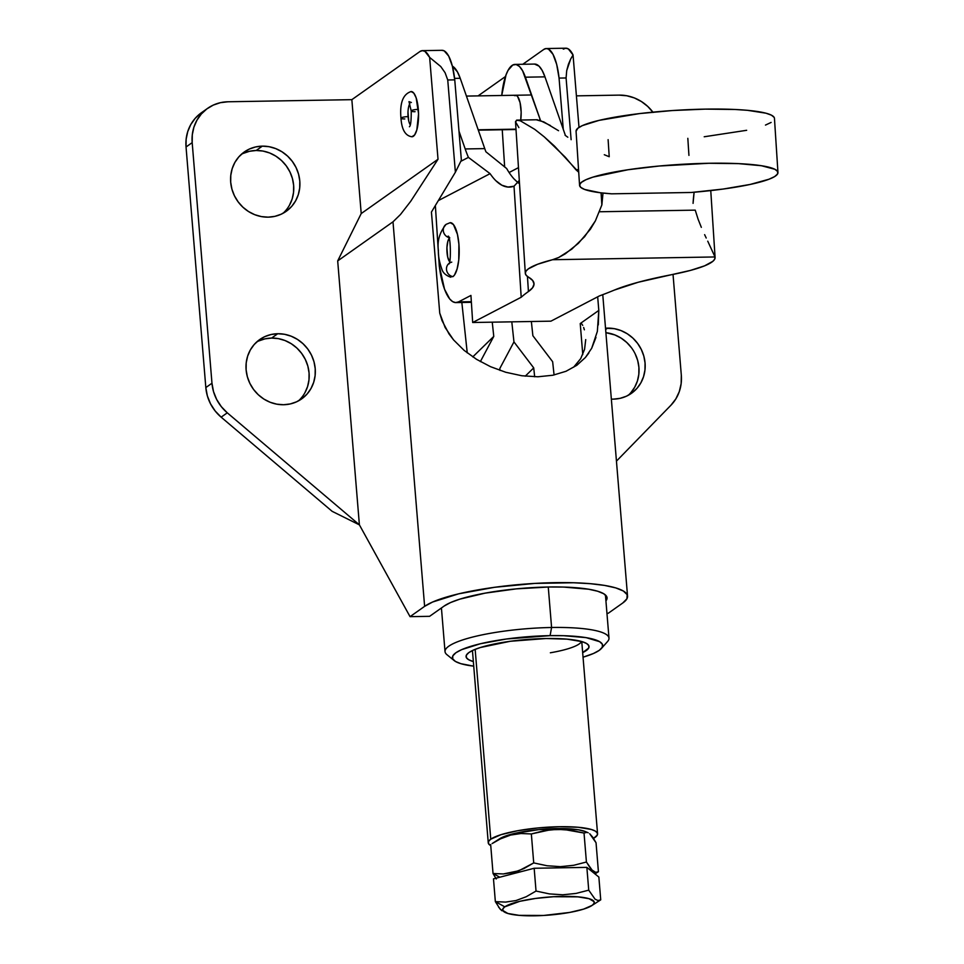 <?xml version="1.0" encoding="UTF-8"?>
<svg xmlns="http://www.w3.org/2000/svg" width="964" height="964" viewBox="0 0 964 964"><rect width="100%" height="100%" fill="white"/><g stroke="black" fill="none" stroke-linecap="round" stroke-linejoin="round"><path stroke-width="1.45" d="M514.487 95.629L516.668 95.593L514.487 95.629A17.135 5.29 89 0 1 515.571 95.243A17.135 5.29 89 0 1 520.717 120.042L521.163 112.101L520.066 102.63L517.572 96.448L516.559 95.52L514.487 95.629M448.694 263.702A7.543 7.013 54.7 0 0 452.947 276.632A27.293 8.435 -91 0 0 459.105 247.109A27.293 8.435 -91 0 0 450.369 222.672M448.778 237.542A7.543 7.013 -125.3 0 1 445.621 224.733A7.543 7.013 54.7 0 0 448.622 237.493M518.885 127.597L515.511 121.813L517.138 120.102L537.454 119.753M501.726 95.484A47.983 14.834 89 0 1 512.8 64.998L516.138 64.516L519.463 66.468L522.609 70.77L540.503 120.464L525.404 77.192L544.961 76.855L525.404 77.192A47.983 14.834 89 0 0 515.053 64.407A47.983 14.834 89 0 0 512.8 64.998L508.064 70.348L506.016 74.939L501.726 95.484M614.321 290.092A685.512 99.388 -3.7 0 1 599.427 295.912L550.914 321.169L599.427 295.912A685.512 99.388 -3.7 0 0 614.321 290.092A222.732 32.294 -3.7 0 1 671.209 274.764L638.24 282.247L614.321 290.092M519.307 180.413L514.017 186.209L521.199 297.249A685.512 99.388 -3.7 0 1 528.429 291.55L527.453 276.463L528.429 291.55L532.61 287.718L534.032 284.019L532.682 280.5L526.151 275.27L525.308 273.21L526.055 271.065L528.368 268.836L537.587 264.269L552.529 259.726L715.011 256.954L714.746 259.087L712.902 261.292L704.588 265.847L690.465 270.402L671.209 274.764A132.61 19.232 -3.7 0 0 715.083 257.472A132.61 19.232 -3.7 0 0 715.011 256.954L552.529 259.726L558.771 257.448L552.529 259.726A132.61 19.232 -3.7 0 0 525.32 273.33L515.499 121.645M517.776 182.558L513.957 178.858A143.961 44.489 89 0 1 506.654 168.519A143.961 44.489 -91 0 0 513.957 178.858L518.475 183.124M691.333 192.475L723.277 189.028L750.173 184.437L768.971 179.232L774.634 176.581L777.55 173.99L777.659 171.544L774.936 169.303L761.415 165.724L738.52 163.627L708.865 163.278L659.135 166.025L627.974 169.748L592.968 177.123L585.811 179.786L581.304 182.425L579.581 184.955L580.689 187.317L584.594 189.45L600.283 192.752L611.622 193.824L691.333 192.475L611.622 193.824A99.4 14.412 -3.7 0 1 579.569 185.365A99.4 14.412 -3.7 0 1 677.837 164.555A99.4 14.412 -3.7 0 1 777.96 172.52A99.4 14.412 -3.7 0 1 691.333 192.475M704.214 136.768L746.666 130.297M765.476 125.079L771.128 122.428M774.152 117.391L771.429 115.162L765.958 113.198L747.498 110.318L735.014 109.474L705.359 109.125L672.282 110.547L639.542 113.583L599.078 120.367L582.304 125.633L577.81 128.272L576.074 131.249A99.4 14.412 176.3 0 1 674.33 110.414A99.4 14.412 176.3 0 1 774.454 118.367L777.96 172.52M687.826 138.322L688.935 155.385M604.295 154.722L609.224 156.734L608.115 139.672M565.073 135.249L567.808 137.225M558.542 130.706L543.817 121.91L536.755 119.922M509.1 172.52L518.475 167.64L509.1 172.52M506.654 168.519L485.892 151.77A143.961 44.489 89 0 1 484.747 148.613L460.226 78.301L457.418 71.878L452.381 66.154A47.983 14.834 -91 0 1 460.226 78.301L454.598 78.397L460.226 78.301L484.747 148.613A143.961 44.489 -91 0 0 485.892 151.77L506.654 168.519M504.666 167.061L502.244 129.754L504.666 167.061M490.086 173.653L438.668 200.428L490.086 173.653L468.408 157.385L490.086 173.653A143.961 44.489 89 0 0 509.305 187.1A143.961 44.489 89 0 0 514.017 186.209L521.199 297.249A685.512 99.388 -3.7 0 1 528.429 291.55A222.732 32.294 -3.7 0 0 534.02 283.669A222.732 32.294 -3.7 0 0 528.561 277.186A132.61 19.232 -3.7 0 1 525.32 273.33M460.78 161.35L468.408 157.385L460.78 161.35M550.914 321.169L472.685 322.506L470.938 295.43L458.49 301.901L471.336 301.684L458.49 301.901A54.84 16.942 89 0 1 455.924 302.588A54.84 16.942 89 0 1 439.271 265.895L435.379 205.754L439.271 265.895L444.561 289.284L449.754 299.009L452.622 301.612L455.562 302.588L458.49 301.901L470.938 295.43L472.685 322.506L521.199 297.249L472.685 322.506L550.914 321.169M534.514 64.07L539.021 66.13L542.166 70.432L544.961 76.855L565.422 135.49L544.961 76.855A47.983 14.834 -91 0 0 534.61 64.07L515.053 64.407M601.861 204.922A59.129 18.268 89 0 1 603.006 193.065L601.861 204.922L601.078 192.848L601.861 204.922L595.391 220.864L590.414 229.179L578.388 243.326L565.266 253.845L558.771 257.448L571.833 249.11L584.63 236.686L595.391 220.864L601.861 204.922M695.237 210.14L599.138 211.767L695.237 210.14L698.081 219.153L695.237 210.14M694.116 192.234A59.129 18.268 -91 0 0 693.068 203.368L694.116 192.234M701.334 227.347L698.081 219.153L701.334 227.347M704.624 234.662L706.214 238.024M520.391 120.825L534.755 129.357L544.238 136.852L554.517 146.142L578.725 172.243L575.87 169.676L578.557 169.628L575.87 169.676L565.241 157.156L544.238 136.852L534.755 129.357L520.391 120.825L516.596 120.151L515.511 121.813M707.745 241.181L715.011 256.954M458.985 131.14L465.19 148.95A143.961 44.489 -91 0 0 468.408 157.385A143.961 44.489 89 0 1 465.19 148.95L484.747 148.613L465.19 148.95L458.985 131.14M550.384 125.513L539.141 120.03M519.307 180.425L514.017 186.209L507.944 187.052L501.858 185.221L495.87 180.726M449.658 276.813L452.947 276.632L454.502 274.993L457.105 268.932L458.756 259.979L458.912 244.193L457.454 234.421L453.466 224.576L450.2 222.672L446.103 224.347C439.656 232.264 437.09 240.94 438.379 250.399C438.15 255.713 439.331 262.027 441.922 269.342C442.934 272.836 445.874 275.463 450.706 277.21M452.947 276.632A7.543 7.013 -125.3 0 1 448.622 263.762M448.814 263.594A7.543 7.013 -125.3 0 1 451.755 262.136M449.489 261.509A12.46 3.856 89 0 1 446.898 250.025A12.46 3.856 89 0 1 449.091 238.457M449.754 237.783L447.85 241.289L446.935 247.736L447.694 257.051L449.513 261.557M554.071 374.984L552.649 361.717L532.875 335.725L531.357 321.506L532.875 335.725L552.649 361.717L554.071 374.984M525.235 376.177L533.719 367.899L534.671 376.779L533.719 367.899L525.235 376.177M511.8 321.831L513.957 341.907L533.719 367.899L513.957 341.907L511.8 321.831M500.039 370.441L499.822 368.477L513.957 341.907L499.822 368.477L500.039 370.441M492.243 322.169L493.773 336.4L472.77 356.897L493.773 336.4L480.373 361.596L493.773 336.4L492.243 322.169M467.251 352.908L461.84 302.491L467.251 352.908M473.348 661.581A61.696 12.098 -4.7 0 1 467.106 654.11A61.696 12.098 -4.7 0 1 545.998 638.529L510.293 641.277L480.409 647.507L473.613 650.001L468.89 652.568L466.419 655.086L466.299 657.484L468.528 659.641L473.348 661.581M601.428 648.459L607.597 641.482A82.265 16.135 175.3 0 0 551.589 627.492L550.095 635.638A75.409 14.785 -4.7 0 1 601.428 648.459A75.409 14.785 -4.7 0 1 583.039 657.195L593.487 653.484L599.259 650.351L602.283 647.266L602.428 644.35L599.692 641.699L586.124 637.638L563.651 635.698L550.095 635.638L551.589 627.492A82.265 16.135 -4.7 0 1 608.995 638.132L605.44 594.981M548.263 587.004L551.589 627.492L548.263 587.004M441.428 607.959L445.019 651.604A82.265 16.135 -4.7 0 1 551.589 627.492A82.265 16.135 175.3 0 0 446.947 654.689L454.164 660.569A75.409 14.785 -4.7 0 1 550.095 635.638L506.449 638.999L480.458 643.735L461.623 649.652L455.852 652.785L452.827 655.869L452.682 658.798L455.418 661.437L460.925 663.702L473.734 666.172A75.409 14.785 -4.7 0 1 454.164 660.569M582.666 652.604L588.691 648.049L588.811 645.663L586.582 643.494L582.075 641.638L567.037 639.144L545.998 638.529A61.696 12.098 -4.7 0 1 587.606 644.205A61.696 12.098 -4.7 0 1 582.666 652.604M550.36 652.785A54.84 10.761 175.3 0 0 581.473 641.47M415.05 111.691A5.483 1.072 -4.7 0 1 411.23 111.005A5.483 1.072 -4.7 0 1 418.328 109.378A22.618 6.989 -91 0 0 410.881 91.568M404.808 118.934A5.483 1.072 -4.7 0 1 400.988 118.247A5.483 1.072 -4.7 0 1 408.085 116.62A11.652 3.603 89 0 1 409.869 103.618M478.18 129.791L515.981 129.152L478.18 129.791M607.597 328.122A36.331 33.812 -125.3 0 1 642.88 353.149A36.331 33.812 -125.3 0 1 631.492 393.288A36.331 33.812 -125.3 0 1 613.429 399.132L620.117 398.337L626.431 396.204L632.131 392.818L637.011 388.311L640.855 382.865L643.542 376.671L644.964 369.971L645.061 363.042L643.832 356.126L641.313 349.498L637.614 343.413L632.878 338.099L627.275 333.773L621.033 330.592L614.393 328.688L605.525 328.218A36.331 33.812 -125.3 0 1 607.597 328.122L605.633 329.507L607.597 328.122M628.287 395.276A36.331 33.812 54.7 0 0 636.83 357.789A36.331 33.812 54.7 0 0 605.886 332.676L614.887 334.942L621.129 338.123L626.733 342.449L631.468 347.751M277.752 333.725A36.331 33.812 -125.3 0 1 313.023 358.765A36.331 33.812 -125.3 0 1 301.648 398.903A36.331 33.812 -125.3 0 1 283.585 404.735L290.272 403.94L296.587 401.807L302.286 398.433L307.155 393.927L311.011 388.468L313.698 382.274L315.12 375.586L315.216 368.646L313.987 361.729L311.468 355.101L307.769 349.016L303.033 343.714L297.43 339.388L291.188 336.207L284.549 334.291L277.752 333.725L271.065 334.52L264.751 336.653L259.039 340.039L254.171 344.546L250.315 349.992L247.628 356.186L246.206 362.886L246.121 369.815L247.35 376.731L249.869 383.359L253.556 389.444L258.304 394.758L263.895 399.084L270.137 402.265L276.788 404.169L283.585 404.735A36.331 33.812 -125.3 0 1 248.302 379.708A36.331 33.812 -125.3 0 1 259.69 339.569A36.331 33.812 -125.3 0 1 277.752 333.725L271.607 338.075L277.752 333.725M298.442 400.891A36.331 33.812 54.7 0 0 306.142 361.235A36.331 33.812 54.7 0 0 271.607 338.075L278.403 338.641L285.043 340.545L291.285 343.726L296.888 348.052L301.624 353.366L305.323 359.452L307.841 366.079L309.07 372.996L308.974 379.924L307.552 386.624L304.865 392.818M262.329 146.142A36.331 33.812 -125.3 0 1 297.611 171.182A36.331 33.812 -125.3 0 1 286.224 211.309A36.331 33.812 -125.3 0 1 268.161 217.153L274.848 216.358L281.163 214.225L286.862 210.851L291.743 206.344L295.587 200.886L298.286 194.692L299.696 188.004L299.792 181.063L298.563 174.147L296.044 167.519L292.345 161.434L287.609 156.132L282.006 151.806L275.764 148.625L269.125 146.709L262.329 146.142L255.641 146.938L249.327 149.071L243.627 152.457L238.747 156.963L234.891 162.41L232.203 168.604L230.794 175.303L230.697 182.232L231.926 189.149L234.445 195.776L238.144 201.862L242.88 207.176L248.471 211.502L254.725 214.683L261.365 216.587L268.161 217.153A36.331 33.812 -125.3 0 1 232.878 192.125A36.331 33.812 -125.3 0 1 244.266 151.987A36.331 33.812 -125.3 0 1 262.329 146.142L256.183 150.492L262.329 146.142M283.018 213.297A36.331 33.812 54.7 0 0 290.718 173.653A36.331 33.812 54.7 0 0 256.183 150.492L262.979 151.059L269.619 152.963L275.861 156.144L281.464 160.47L286.2 165.784L289.899 171.869L292.417 178.497L293.646 185.413L293.55 192.342L292.14 199.042L289.441 205.236M598.295 324.928L598.801 310.42L580.232 323.555L580.943 323.374L580.232 323.555L582.774 354.583L580.232 323.555L598.801 310.42L597.68 296.828L598.801 310.42L597.355 331.399L591.691 348.257L585.401 357.499L576.87 365.26L565.989 371.285L552.878 375.237L537.912 376.779L521.849 375.755L505.787 372.273L490.519 366.682L476.59 359.355L464.13 350.39L453.55 339.894L449.019 333.942L442.006 320.59L439.741 313.119L431.438 212.056L455.382 172.219L447.742 79.976L445.091 72.722L440.777 66.552L429.643 57.406L438.018 159.253L410.676 201.343L400.434 214.55L392.999 221.816L424.618 606.356A104.196 20.437 -4.7 0 1 538.623 583.208A104.196 20.437 -4.7 0 1 627.552 596.138A104.196 20.437 -4.7 0 1 622.78 602.982L608.224 613.285L606.946 613.309L608.224 613.285L622.78 602.982L626.949 598.728L627.154 594.692L623.383 591.04L615.779 587.907L604.633 585.425L590.39 583.69L573.568 582.75L534.912 583.401L494.544 587.305L458.611 593.836L432.595 602.03L424.618 606.356L410.049 616.659L424.618 606.356L392.999 221.816L400.434 214.55L410.676 201.343L438.018 159.253L429.643 57.406L424.895 51.333L422.365 50.646L419.882 51.562L351.848 99.666L361.211 213.562L438.018 159.253L361.211 213.562L337.689 260.919L392.999 221.816L337.689 260.919L359.391 524.85L337.689 260.919L361.211 213.562L351.848 99.666L419.882 51.562A41.127 12.713 89 0 1 422.485 50.634A41.127 12.713 89 0 1 429.643 57.406L440.777 66.552L445.091 72.722L447.742 79.976L454.755 79.855L452.393 66.215L448.694 56.081L444.163 50.839L441.777 50.321M565.989 371.285L552.878 375.237L537.912 376.779L521.849 375.755L505.787 372.273L490.519 366.682L476.59 359.355L464.13 350.39L453.55 339.894L445.115 327.495L439.741 313.119L431.438 212.056L455.382 172.219L461.37 160.157L454.755 79.855A41.127 12.713 -91 0 0 442.042 50.309L422.485 50.634M566.085 77.964L571.122 139.696L566.085 77.964L566.712 70.637L566.085 77.964L559.06 78.084L563.277 129.369L559.06 78.084L566.085 77.964M568.399 64.335L566.712 70.637L570.616 59.166L568.399 64.335M563.289 49.128L565.784 48.2L568.302 48.899L573.05 54.972L579.003 127.405L573.05 54.972L570.616 59.166L573.05 54.972A41.127 12.713 -91 0 0 565.892 48.2L546.335 48.537A41.127 12.713 89 0 1 559.06 78.084L556.698 64.443L552.987 54.309L548.456 49.068L546.082 48.549L543.732 49.465A41.127 12.713 89 0 1 546.335 48.537M444.175 606.031A83.627 16.4 -4.7 0 1 535.683 587.438A83.627 16.4 -4.7 0 1 607.055 597.825A83.627 16.4 -4.7 0 1 605.922 600.885L606.742 596.656L603.705 593.728L597.608 591.221L588.667 589.221L563.723 587.076L548.697 587.004L516.355 588.859L485.133 593.137L459.792 599.162L450.574 602.548L444.175 606.031L429.607 616.321L410.049 616.659L359.391 524.85L227.287 412.821A41.127 38.283 -125.3 0 1 211.972 383.226L205.826 387.576A41.127 38.283 54.7 0 0 221.142 417.159L227.287 412.821L221.142 417.159L332.158 511.342L359.355 524.85L332.158 511.342L221.142 417.159L215.189 411.013L210.526 403.82L207.356 395.891L205.826 387.576L186.04 146.986L192.185 142.636A41.127 38.283 -125.3 0 1 207.549 108.39A41.127 38.283 -125.3 0 1 227.998 101.774L351.848 99.666L227.998 101.774L220.431 102.678L213.285 105.088L206.826 108.92L201.307 114.017L196.945 120.199L193.897 127.2L192.294 134.779L192.185 142.636L211.972 383.226L205.826 387.576L186.04 146.986L192.185 142.636L211.972 383.226L213.502 391.553L216.671 399.482L221.334 406.675L227.287 412.821L359.391 524.85L410.049 616.659L429.607 616.321L444.175 606.031M573.676 367.139L580.677 358.656L573.676 367.139M584.57 349.378L580.677 358.656L584.57 349.378L585.726 339.593L584.57 349.378M583.63 327.495L584.365 329.808L583.63 327.495M581.605 323.747L582.726 325.374L581.605 323.747M411.098 91.544L413.809 93.122L416.183 97.894L418.557 113.776L416.834 129.887L414.665 134.9L411.941 136.768C405.386 135.876 401.735 129.694 400.976 118.223C399.614 102.979 403.012 94.074 411.182 91.532M478.084 95.882L505.461 76.53L478.084 95.882M522.789 64.275L543.732 49.465L522.789 64.275M588.811 353.065L585.401 357.499L576.629 365.428M595.957 337.448L591.691 348.257M461.37 160.157L454.755 79.855L447.742 79.976L455.382 172.219L461.37 160.157M207.549 108.39L201.404 112.74A41.127 38.283 54.7 0 0 186.04 146.986L186.148 139.129L187.751 131.55L190.8 124.537L195.162 118.367L200.681 113.27M653.11 112.439L647.736 106.426L641.409 101.533L634.336 97.93L626.817 95.773L619.117 95.123L576.412 95.858L619.117 95.123A41.127 38.283 -125.3 0 1 652.881 112.137M681.319 375.249A41.127 38.283 -125.3 0 1 670.896 405.278L616.454 461.117L670.896 405.278L675.824 398.939L679.295 391.613L681.15 383.6L681.319 375.249L673.029 274.403L681.319 375.249M611.345 399.108L613.429 399.132A36.331 33.812 -125.3 0 1 611.345 399.108M635.168 353.836L637.686 360.464L638.915 367.38L638.819 374.321L637.397 381.021L634.71 387.203L630.866 392.661M258.605 341.003L264.919 338.87L271.607 338.075A36.331 33.812 54.7 0 0 256.749 341.931M243.181 153.421L249.495 151.288L256.183 150.492A36.331 33.812 54.7 0 0 241.325 154.336M410.23 124.754A11.652 3.603 89 0 1 408.085 116.62A5.483 1.072 175.3 0 0 400.988 118.247M412.255 136.743A22.618 6.989 -91 0 0 418.328 109.378A5.483 1.072 175.3 0 0 411.23 111.005C411.291 120.584 410.688 125.838 409.411 126.754L409.411 126.742M407.989 112.077L408.712 120.789M592.812 837.282L596.041 842.753L598.415 871.709L594.969 873.926L598.415 871.709L596.041 842.753L589.679 833.703L592.812 837.282M588.185 832.776L585.594 831.655A45.935 9.001 175.3 0 0 542.166 829.317A45.935 9.001 175.3 0 0 499.714 838.716L492.134 843.572L500.461 838.873L510.619 835.065L521.018 833.511L531.345 833.956L550.709 829.715L564.097 829.498L584.027 833.053L586.751 832.39L584.027 833.053L570.821 830.233L557.349 829.317L544.166 830.667L531.345 833.956L521.018 833.511L510.619 835.065L500.461 838.873L492.134 843.572M594.981 873.938L598.415 871.709L595.704 872.372L598.415 871.709M493.038 873.505L503.341 873.95L493.038 873.505L490.664 844.536L493.038 873.505L499.786 877.216L493.038 873.505L496.267 878.963M591.679 905.678L592.161 905.353A45.935 9.001 -4.7 0 1 591.679 905.678A45.935 9.001 -4.7 0 1 549.215 915.077A45.935 9.001 -4.7 0 1 505.799 912.739A45.935 9.001 -4.7 0 1 504.811 906.835L495.351 901.641L500.159 909.16L505.799 912.739M600.729 899.846L598.861 877.059L586.859 867.371L534.164 868.263L493.484 878.855L495.351 901.641L505.654 902.087L516.005 900.545L526.211 896.737L536.032 891.049L534.164 868.263L493.484 878.855L495.351 901.641L504.811 906.835A45.935 9.001 -4.7 0 1 562.205 896.387A45.935 9.001 -4.7 0 1 592.161 905.353L600.729 899.846L598.861 877.059L586.859 867.371L534.164 868.263L536.032 891.049L549.36 893.893L562.735 894.797L576.014 893.423L588.727 890.158L586.859 867.371L588.727 890.158L595.065 899.183L598.017 900.509L600.729 899.846L598.017 900.509L595.065 899.183L588.727 890.158L576.014 893.423L562.735 894.797L549.36 893.893L536.032 891.049L526.211 896.737L516.005 900.545L505.654 902.087L495.351 901.641M501.714 910.691L498.581 907.1M592.161 905.353L593.993 903.473L594.089 901.689L589.064 898.701L577.882 896.845L553.42 896.725L535.635 898.436L519.789 901.316L504.811 906.835L502.967 908.715L502.883 910.498L507.895 913.486L519.09 915.342L543.539 915.475L569.664 912.438L583.582 909.124L592.161 905.353M503.341 873.95L513.692 872.408L523.898 868.6L533.719 862.913L531.345 833.956L533.719 862.913L547.046 865.756L560.421 866.66L573.701 865.286L586.413 862.021L584.027 833.053L586.413 862.021L592.752 871.046L595.704 872.372L591.209 869.528L586.413 862.021L573.701 865.286L560.421 866.66L547.046 865.756L533.719 862.913L518.849 870.769L503.341 873.95M585.666 831.691L578.581 829.811L564.892 828.63L538.876 829.618L514.222 833.523L499.232 839.042M475.156 649.362L490.76 839.186A54.84 10.761 -4.7 0 1 550.757 827.004A54.84 10.761 -4.7 0 1 597.559 833.8A54.84 10.761 -4.7 0 1 595.053 837.415A54.84 10.761 -4.7 0 1 593.535 838.367L597.258 835.161L597.355 833.041L595.378 831.125L591.366 829.474L578.002 827.245L559.301 826.702L538.093 827.931L517.62 830.727L501.003 834.679L490.76 839.186L475.156 649.362M490.748 845.645A54.84 10.761 -4.7 0 1 488.254 842.789A54.84 10.761 -4.7 0 1 490.76 839.186L488.567 841.427L488.459 843.548L490.748 845.645M448.127 236.144L448.127 236.144C450.911 235.481 451.128 266.221 448.597 263.859L449.296 263.208M579.569 185.365L576.062 131.212M710.757 190.583L715.083 257.448M455.924 302.588L471.384 302.322M411.375 102.497L408.977 101.642L411.218 110.981M531.61 94.978L466.419 96.087M602.765 294.671L627.54 596.041M516.005 129.513L478.313 130.164M581.762 641.554L597.559 833.752M472.444 650.543L488.254 842.789"/></g></svg>
